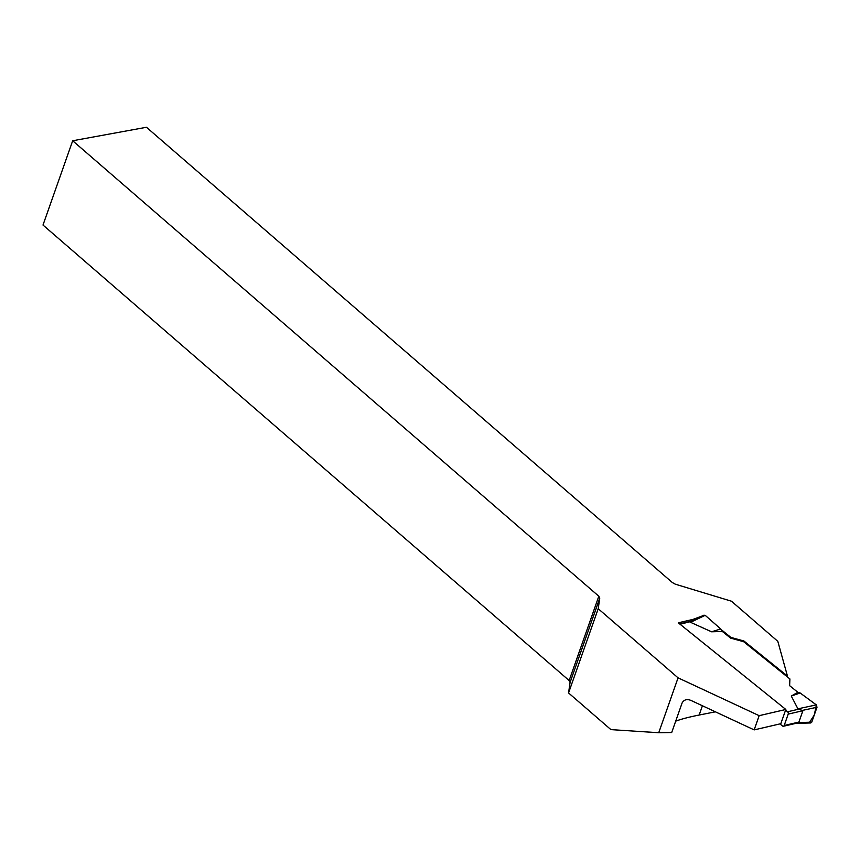 <?xml version="1.0" encoding="UTF-8"?>
<svg xmlns="http://www.w3.org/2000/svg" width="860" height="860" viewBox="0 0 860 860"><rect width="100%" height="100%" fill="white"/><g stroke="black" fill="none" stroke-linecap="round" stroke-linejoin="round"><path stroke-width="1.29" d="M785.825 709.468L780.816 723.701L754.155 729.893L759.165 715.67L785.825 709.468L678.282 622.812L693.009 619.393L702.448 615.889M759.165 715.67L678.067 677.841L598.216 608.719L599.753 598.195L598.818 596.238L72.681 140.76L146.458 127.269L672.337 582.532L675.326 584.187L731.462 601.215L777.816 641.345L787.459 676.078L743.921 641.001L730.86 637.4L721.088 629.52M743.921 641.001L743.674 641.711L730.613 638.109L730.86 637.4M754.155 729.893L691.225 700.545C687.108 698.782 684.066 699.578 682.12 702.932L671.692 732.526L658.738 732.731L678.067 677.841M787.212 676.788L787.459 676.078M72.681 140.76L43 225.051L569.137 680.529L570.072 682.485L568.557 692.956L610.901 729.613L658.738 732.731M675.691 721.164C681.324 719.067 689.139 717.025 699.159 715.036L715.391 711.822M568.557 692.956L598.216 608.719M570.072 682.485L599.753 598.195M598.818 596.238L569.137 680.529M700.825 616.491L692.504 620.812M692.665 620.383L693.009 619.393M785.578 710.177L787.567 711.779A1.709 1.215 76.9 0 1 788.201 714.112L784.191 725.496A1.709 1.215 76.9 0 1 782.557 726.012L779.934 723.905M784.191 725.496L798.908 722.077L802.917 710.693L797.929 708.844L791.286 696.041L797.854 692.289L800.165 692.988L816.312 704.878L797.929 708.844M798.908 722.077L796.435 723.228M743.674 641.711L789.899 678.959L789.63 685.667L797.854 692.289M730.613 638.109L722.389 631.487L720.723 628.961L705.189 615.33L690.548 622.317L711.542 631.788L722.389 631.487M680.056 624.231L692.063 621.253L690.548 622.317M802.649 710.349L817 707.253L811.743 722.196L798.359 722.518M811.743 722.196L810.055 722.669M817 707.253L816.312 704.878M791.286 696.041L800.165 692.988L816.419 704.963L814.237 715.101L809.582 722.25M703.501 615.803L705.189 615.33M711.542 631.788L720.723 628.961M789.63 685.667L797.854 692.289L800.165 692.988M699.159 715.036L702.416 705.77M788.201 714.112L802.917 710.693M787.567 711.779L799.123 709.091M783.438 726.259L796.586 723.195M679.615 623.887L691.429 621.135M795.048 723.346L810.819 722.97M691.214 621.242L704.071 615.115"/></g></svg>
